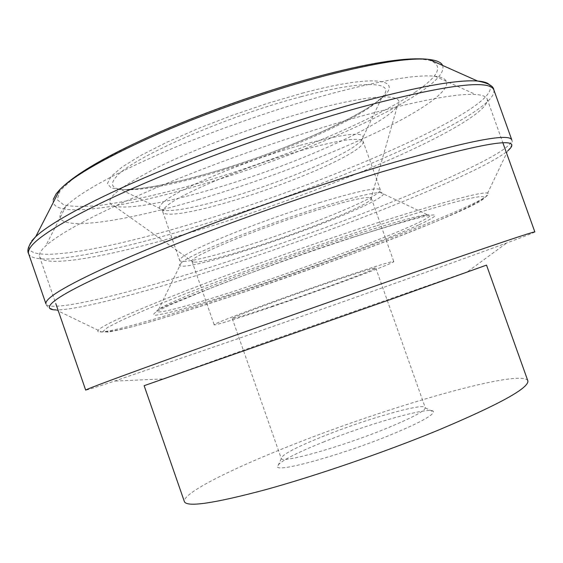 <?xml version="1.0" encoding="UTF-8"?>
<svg xmlns="http://www.w3.org/2000/svg" width="563" height="563" viewBox="0 0 563 563"><rect width="100%" height="100%" fill="white"/><g stroke="black" fill="none" stroke-linecap="round" stroke-linejoin="round"><path stroke-width="0.42" stroke-dasharray="2.81 2.11" d="M310.269 110.679C373.987 93.106 407.218 93.233 397.316 106.238C383.811 125.999 289.157 167 211.505 189.428C166.479 202.638 127.069 209.929 114.106 205.974C101.861 201.653 115.661 189.133 155.501 168.428C195.361 148.512 258.924 124.719 310.269 110.679M251.731 247.917C301.852 232.125 364.198 207.17 370.693 199.71L371.327 198.275C369.279 195.727 351.073 199.696 316.702 210.182C257.812 228.296 186.803 257.924 192.032 261.415L193.419 262.133C201.28 262.449 220.717 257.706 251.731 247.917M200.287 229.5C119.307 254.363 44.857 269.508 39.579 256.7C38.65 254.18 40.684 250.598 45.68 245.954C61.191 231.914 99.75 211.801 161.349 185.621C221.59 160.49 297.13 134.17 358.195 116.991C417.31 100.721 456.48 93.226 475.693 94.521C482.491 95.013 486.326 96.526 487.185 99.074C489.894 109.623 448.401 133.748 392.284 158.653C335.457 183.756 265.039 209.647 200.287 229.5M198.957 199.436C112.783 225.242 37.679 234.602 65.97 206.135C80.235 192.377 113.444 174.108 165.592 151.327C216.516 129.532 279.776 107.526 331.853 93.465C382.368 80.157 416.726 74.407 434.932 76.209C463.778 79.566 436.712 102.522 386.112 127.731C334.858 153.185 263.505 180.329 198.957 199.436M534.85 231.949C534.308 232.561 524.934 236.228 506.742 242.963C450.414 263.822 334.725 304.935 238.445 338.504L114.5 381.102C96.097 387.245 86.498 390.258 85.689 390.124M486.523 265.117L257.418 345.203L144.135 385.69M527.82 380.743C521.62 368.04 389.42 406.197 292.352 444.876C231.33 468.852 181.8 493.561 184.404 501.682M272.365 306.659C239.606 317.849 214.376 325.801 214.193 324.809C210.098 324.598 282.232 297.757 340.657 277.995C374.733 266.503 392.439 261.021 393.776 261.57C395.001 262.928 326.308 288.298 272.365 306.659M324.605 435.762C296.617 446.959 282.154 454.496 281.211 458.366L281.338 458.599C282.105 463.483 340.467 447.121 385.036 428.985C411.018 418.344 424.439 411.314 425.276 407.908L425.234 407.647C424.249 402.404 367.435 418.626 324.605 435.762M278.354 304.147C249.937 313.809 234.574 318.602 232.252 318.517C229.204 318.264 286.525 296.947 332.888 281.261C360.278 272.006 374.571 267.58 375.76 267.981C376.978 268.973 321.846 289.347 278.354 304.147M324.358 441.666C293.175 454.228 277.538 462.617 277.439 466.84C277.995 472.54 341.614 454.995 390.145 435.079C418.365 423.418 432.813 415.684 433.482 411.884C433.883 405.219 371.334 422.75 324.358 441.666M489.289 84.549C493.835 90.932 483.814 101.41 459.232 115.992C402.468 149.758 291.74 193.573 195.804 222.575C100.573 251.696 12.238 266.982 31.76 240.873M442.631 65.442C444.721 71.811 437.184 80.783 420.019 92.367C374.508 123.135 277.686 162.686 194.122 186.825C117.604 209.225 49.185 218.704 53.274 199.436M493.878 89.974C495.039 96.547 484.433 106.386 462.061 119.49C404.614 153.199 293.161 197.141 196.621 226.467C112.579 252.147 34.47 267.735 28.657 253.807M477.987 164.002C419.041 193.742 306.99 236.333 210.836 267.08C127.111 293.956 50.149 313.112 45.969 303.936C46.659 306.919 49.994 308.911 55.983 309.917C77.469 310.255 142.172 293.034 212.547 270.395C308.024 239.732 419.456 197.514 477.98 168.372C492.245 161.257 502.161 155.409 507.742 150.828C511.746 146.401 513.097 142.756 511.795 139.891C512.21 144.395 500.943 152.432 477.987 164.002M461.66 209.007C412.799 230.886 314.555 267.207 231.893 294.646C170.927 314.914 116.822 330.854 101.671 331.966C96.252 332.367 96.498 330.727 102.417 327.047C115.331 319.291 149.132 304.914 203.813 283.921C257.214 263.59 324.408 239.951 378.399 222.498C463.025 195.762 498.881 187.141 485.953 196.642C481.696 199.534 473.596 203.658 461.66 209.007M376.928 225.65C430.885 208.317 464.918 198.683 479.043 196.747C490.197 195.79 483.441 200.808 458.768 211.801C411.159 233.005 314.661 268.642 233.61 295.589C198.366 307.264 168.027 316.723 142.601 323.964C127.365 328.116 115.837 330.819 108.012 332.086L102.867 331.544L107.582 327.448L123.008 319.629L149.294 308.214L185.572 293.668C241.33 272.049 315.681 245.609 376.928 225.65M350.397 236.284C392.242 222.8 417.901 215.615 427.373 214.728C433.609 214.447 429.273 217.719 414.382 224.546C382.178 239.317 308.876 266.531 248.318 286.553C191.153 305.561 146.45 317.623 158.66 309.354L161.511 307.63C178.154 297.524 275.391 260.507 350.397 236.284M418.576 225.038C385.148 240.232 309.854 268.129 247.593 288.763C220.597 297.679 197.838 304.731 179.316 309.924C168.4 312.838 160.441 314.611 155.451 315.245C152.432 315.153 153.22 313.704 157.809 310.91L170.279 304.822L216.797 285.708C257.094 270.17 309.256 251.633 353.1 237.283C432.236 212.378 454.06 208.296 418.576 225.038M321.811 206.853C352.579 197.409 372.143 192.637 380.497 192.539C386.197 192.778 383.846 195.692 373.438 201.28C350.96 213.398 294.407 235.13 247.811 249.888C203.715 263.998 171.032 270.937 181.286 262.696L183.573 261.049C197.317 251.281 267.094 223.687 321.811 206.853M319.432 202.687C357.765 191.103 378.047 186.825 380.292 189.851C380.637 191.293 377.358 193.897 370.454 197.669C348.483 209.732 292.844 231.196 246.981 245.644C210.154 257.34 180.885 264.117 179.759 260.465C179.449 259.585 180.793 258.128 183.798 256.102C197.324 246.284 265.715 219.106 319.432 202.687M300.987 150.49C339.566 139.779 360.278 136.781 363.128 141.496C363.719 143.635 360.672 146.887 353.986 151.243C332.726 165.226 277.439 187.5 231.365 201.174C194.376 212.286 164.593 217.48 162.841 212.026C162.376 210.703 163.566 208.81 166.423 206.354C179.147 194.298 246.953 165.775 300.987 150.49M300.079 145.36C349.419 132.129 369.771 130.743 361.15 141.193L354.078 146.711C332.451 161.117 276.32 183.805 229.472 197.641C197.873 206.973 176.113 211.273 164.199 210.555C158.302 209.865 157.943 207.184 163.122 202.497C175.902 190.041 244.982 160.835 300.079 145.36M301.008 96.723C366.217 79.109 397.351 81.748 381.946 97.371L372.115 105.717C342.367 127.041 270.212 156.866 208.95 174.326C167.556 186.142 138.083 191.174 120.524 189.435C111.657 188.07 110.165 183.953 116.034 177.085C129.793 158.857 224.792 116.647 301.008 96.723M302.113 93.24C382.094 71.733 408.471 80.446 375.169 103.029C344.331 125.155 270.247 155.789 207.247 173.728L181.131 180.674L157.408 185.839L137.126 188.943L121.355 189.717L111.143 187.958L107.442 183.538L111.002 176.479L122.22 166.958L141.003 155.374L166.634 142.355L197.712 128.702L232.266 115.352L267.904 103.247L302.113 93.24M415.902 91.706C371.671 121.882 276.623 160.8 194.664 184.404C158.991 194.538 127.871 201.47 101.312 205.199C85.259 206.86 72.803 206.797 63.957 205.009L57.159 199.668L60.135 190.618L73.823 177.978L98.476 162.193L133.361 144.1C187.493 118.526 261.359 91.67 323.528 75.076C378.47 61.191 414.079 56.377 430.357 60.614C443.637 65.688 438.816 76.054 415.902 91.706M507.742 150.828L485.953 196.642C460.513 216.086 335.055 261.162 233.314 295.652C172.32 315.449 120.939 332.219 101.671 331.966L55.983 309.917M352.417 237.424C395.662 223.912 420.645 216.347 427.373 214.728L380.497 192.539L380.905 191.399L363.128 141.496C362.945 140.63 362.283 140.532 361.15 141.193L381.946 97.371C365.267 114.943 278.418 154.03 207.761 173.552C168.626 185.044 133.037 190.836 120.524 189.435L164.199 210.555C162.425 211.399 161.975 211.892 162.841 212.026L180.251 262.055L181.286 262.696L158.66 309.354C164.417 306.138 271.141 263.09 352.417 237.424M370.693 199.71L397.316 106.238M65.97 206.135L45.68 245.954M39.579 256.7L55.786 303.598M162.475 378.948L114.5 381.102M192.032 261.415L214.193 324.809M232.252 318.517L281.211 458.366M281.338 458.599L277.439 466.84M425.276 407.908L433.482 411.884M375.76 267.981L425.234 407.647M371.327 198.275L393.776 261.57M468.008 271.352L506.742 242.963M487.185 99.074L502.9 142.875M434.932 76.209L475.693 94.521M193.419 262.133L114.106 205.974"/><path stroke-width="0.84" d="M55.786 303.598L85.689 390.124C85.682 389.378 118.73 377.104 184.84 353.304C250.324 329.791 342.571 297.25 413.488 272.654C493.92 244.842 534.371 231.266 534.85 231.949L502.9 142.875M144.135 385.69L391.489 299.143L486.523 265.117L527.82 380.743C529.459 387.83 499.508 404.347 437.965 430.287C385.092 452.033 316.357 475.686 265.729 489.641C214.144 503.392 187.036 507.404 184.404 501.682L144.135 385.69M53.274 199.436L56.216 193.756L59.889 189.576C74.724 174.903 108.209 156.042 160.349 132.988C211.252 110.946 274.223 89.123 326.237 75.456C376.049 62.704 410.399 57.377 429.295 59.488C436.818 60.382 441.258 62.366 442.631 65.442M31.76 240.873L35.765 236.615C28.861 244.525 26.489 250.254 28.657 253.807C27.946 251.809 28.861 249.212 31.408 246.024C41.599 233.3 82.198 209.957 146.281 182.518C210.323 155.121 293.583 125.88 360.193 107.378C445.291 84.844 489.852 79.045 493.878 89.974C493.484 85.942 488.044 82.958 477.565 81.03C483.49 81.494 487.396 82.67 489.289 84.549M357.449 102.881C417.303 86.744 457.339 79.46 477.565 81.03L429.295 59.488C408.886 56.863 374.022 61.93 324.703 74.689C273.097 88.18 210.956 109.729 160.596 131.615C109.131 154.241 75.562 173.559 59.889 189.576L35.765 236.615C50.783 222.533 93.43 199.218 155.395 173.13C217.353 147.077 294.829 120.165 357.449 102.881M28.657 253.807L45.969 303.936C45.49 302.605 46.638 300.684 49.424 298.172C60.572 288.157 102.163 267.474 166.852 241.443C231.492 215.446 314.886 186.135 381.074 166.134C465.51 141.355 509.086 132.608 511.795 139.891L493.878 89.974M55.983 309.917C48.312 309.805 47.299 307.222 52.943 302.169C65.414 291.578 104.345 273.013 169.737 246.488C233.842 220.858 316.413 191.828 381.96 171.87C483.877 142.165 525.8 135.155 507.742 150.828"/></g></svg>

